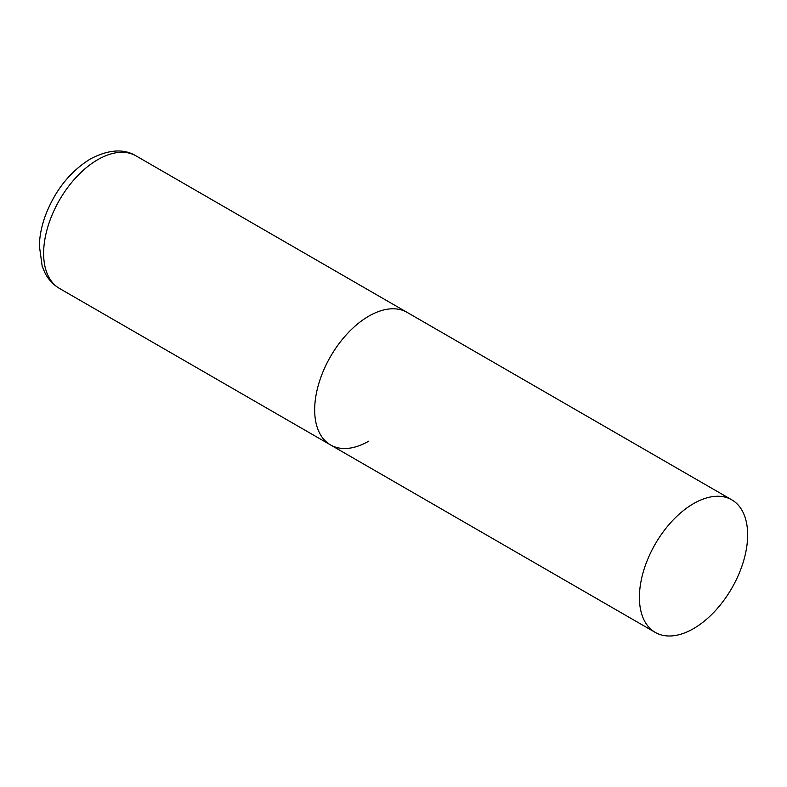 <?xml version="1.0" encoding="UTF-8"?>
<svg xmlns="http://www.w3.org/2000/svg" width="787" height="787" viewBox="0 0 787 787"><rect width="100%" height="100%" fill="white"/><g stroke="black" fill="none" stroke-linecap="round" stroke-linejoin="round"><path stroke-width="1.18" d="M368.798 441.133A76.536 44.19 -60 0 1 330.53 444.93A76.536 44.19 -60 0 1 318.794 383.594A76.536 44.19 -60 0 1 368.798 316.148A76.536 44.19 -60 0 1 407.066 312.36A76.536 44.19 120 0 0 348.09 332.862A76.536 44.19 120 0 0 314.672 409.889A76.536 44.19 120 0 0 330.53 444.93L59.487 288.445A76.536 44.19 -60 0 1 47.751 227.109A76.536 44.19 -60 0 1 97.755 159.663A76.536 44.19 -60 0 1 136.023 155.875C123.815 148.448 108.606 149.471 90.407 158.935C69.895 171.655 54.824 190.7 45.203 216.091C41.563 226.203 39.606 236.08 39.35 245.711L42.193 266.34L45.203 273.394C48.607 279.818 53.368 284.835 59.487 288.445M747.65 534.875A76.536 44.19 120 0 0 731.802 499.843A76.536 44.19 120 0 0 672.816 520.345A76.536 44.19 120 0 0 639.408 597.372A76.536 44.19 120 0 0 655.256 632.414A76.536 44.19 120 0 0 714.242 611.902A76.536 44.19 120 0 0 747.65 534.875M731.802 499.843L136.023 155.875M330.53 444.93L655.256 632.414"/></g></svg>
